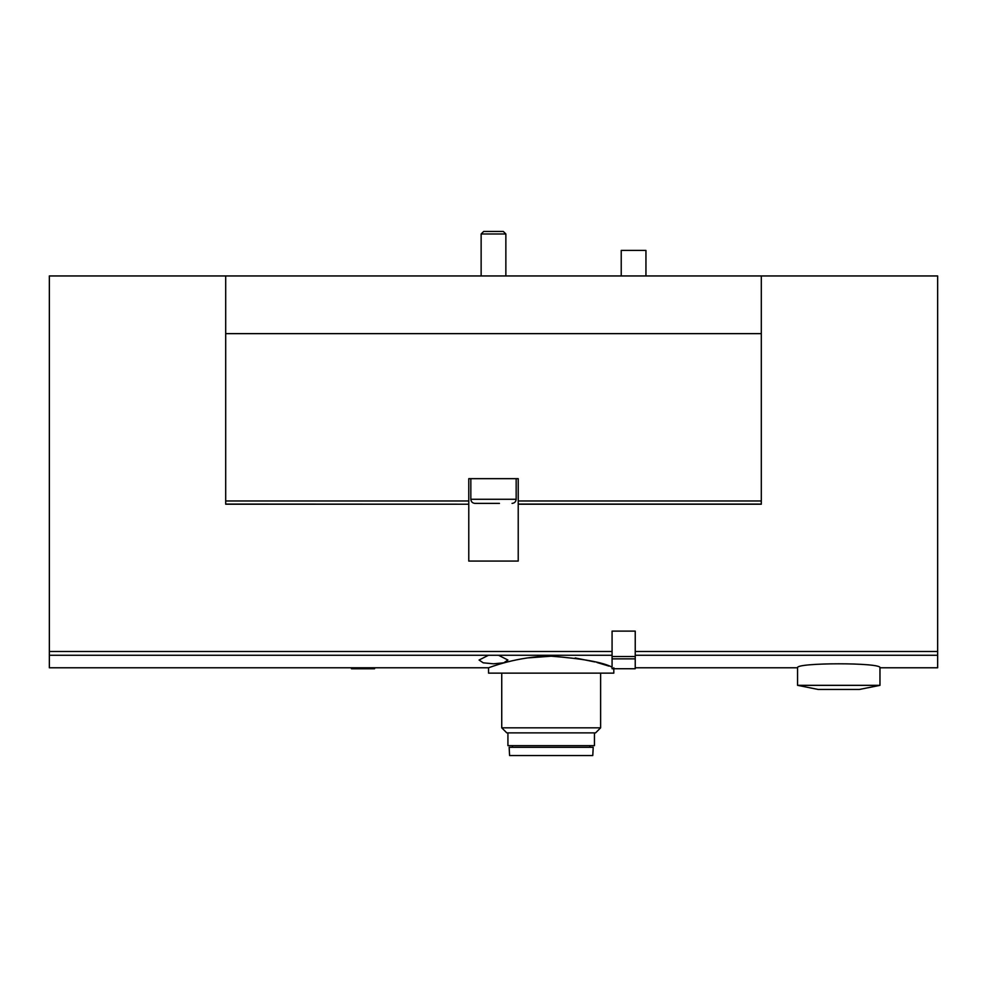 <?xml version="1.0" encoding="UTF-8"?>
<svg xmlns="http://www.w3.org/2000/svg" width="987" height="987" viewBox="0 0 987 987"><rect width="100%" height="100%" fill="white"/><g stroke="black" fill="none" stroke-linecap="round" stroke-linejoin="round"><path stroke-width="1.48" d="M592.78 755.536L509.588 755.536L509.156 747.295L593.212 747.295L592.78 755.536M589.905 745.654L589.905 747.295M594.445 732.885L594.445 745.654L507.923 745.654L507.923 732.885M595.568 732.885L506.8 732.885L501.741 727.826L600.627 727.826L595.568 732.885M600.627 673.134L600.627 727.826M613.803 667.78L613.803 673.134L488.553 673.134L488.553 667.78L49.35 667.78L49.35 275.953L225.69 275.953L225.69 504.209L468.776 504.209L468.776 561.072L518.224 561.072L518.224 504.209L761.31 504.209L761.31 500.977L518.224 500.977L518.224 504.209M612.076 667.163C602.934 662.289 582.638 658.625 551.227 656.195C517.398 656.01 487.911 668.187 488.553 667.78M527.12 657.959L551.215 656.195M575.187 657.947L594.902 661.944M596.938 662.474L608.856 666.077M225.69 275.953L937.65 275.953L937.65 667.78L879.972 667.78C882.427 662.462 795.115 662.487 797.57 667.78L635.233 667.78M498.521 655.269L507.923 660.032L503.802 662.808L493.512 663.807L483.211 662.82L479.077 660.032L488.479 655.269L612.076 655.269M761.31 275.953L761.31 333.643L225.69 333.643M761.31 504.073L518.224 504.073M225.69 504.073L468.776 504.209M761.31 333.643L761.31 500.977M468.776 504.073L468.776 478.67L518.224 478.67L518.224 500.977M481.607 503.382L474.957 503.382C472.452 503.148 471.083 501.766 470.836 499.274L470.836 478.67M474.957 503.382L499.447 503.382M481.138 275.953L481.138 233.981L505.862 233.981L505.862 275.953M481.138 233.981L483.667 231.464L503.333 231.464L505.862 233.981M879.972 685.336L797.57 685.336L818.161 689.457L859.369 689.457L879.972 685.336L879.972 667.78M621.23 275.953L621.23 250.414L645.942 250.414L645.942 275.953M612.076 668.73L612.076 631.112L635.233 631.112L635.233 668.754L612.076 668.73L635.233 668.754M374.591 667.78L374.591 668.754L351.434 668.73L351.434 667.78M937.65 655.269L635.233 655.269M488.479 655.269L49.35 655.269M612.076 651.506L49.35 651.506M937.65 651.506L635.233 651.506M468.776 500.977L225.69 500.977M470.836 499.274L516.164 499.274L516.164 478.67M635.233 656.528L612.076 656.528M635.233 658.872L612.076 658.872M512.45 745.654L512.45 747.295M501.741 673.134L501.741 727.826M516.164 499.274C515.917 501.766 514.548 503.148 512.043 503.382M797.57 667.78L797.57 685.336M374.591 668.754L351.434 668.754"/></g></svg>
